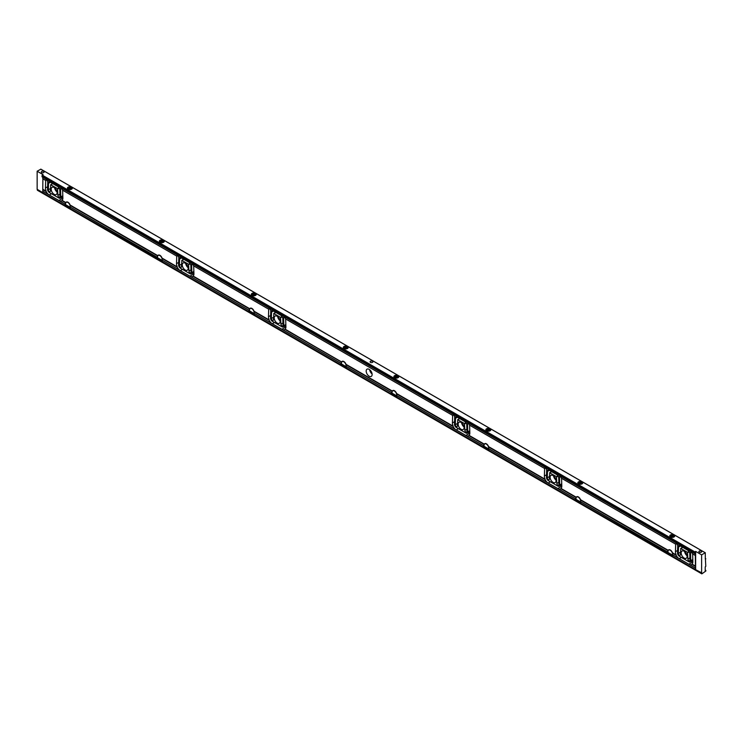 <?xml version="1.0" encoding="UTF-8"?>
<svg xmlns="http://www.w3.org/2000/svg" width="743" height="743" viewBox="0 0 743 743"><rect width="100%" height="100%" fill="white"/><g stroke="black" fill="none" stroke-linecap="round" stroke-linejoin="round"><path stroke-width="1.11" d="M705.321 558.977L705.293 552.764L701.615 554.854L695.643 551.399L694.538 552.346L694.566 553.544L695.318 553.163L695.411 569.537L701.773 572.899L701.829 573.865L705.85 571.005L705.822 570.401L705.209 570.624L705.209 566.881L705.785 566.333L705.413 559.033M559.46 477.043L559.516 477.099A1.467 0.845 -120 0 0 559.507 477.275L559.739 484.965A2.638 1.523 60 0 1 559.191 486.247A2.638 1.523 60 0 1 557.872 486.117L548.306 480.591A2.638 1.523 60 0 1 546.449 477.294L546.672 469.873A1.467 0.845 -120 0 0 546.672 469.687L547.823 470.347A2.926 1.69 -120 0 0 547.47 471.396L547.275 477.805A1.467 0.845 -120 0 0 547.897 479.3A1.467 0.845 -120 0 0 549.04 479.709A1.467 0.845 -120 0 0 549.337 479.086L549.764 472.808L556.423 476.653L556.841 483.414A1.467 0.845 -120 0 0 557.491 484.863A1.467 0.845 -120 0 0 558.606 485.235A1.467 0.845 -120 0 0 558.912 484.52L558.708 477.888A2.926 1.69 -120 0 0 558.365 476.439L558.086 476.235A2.926 1.69 -120 0 0 556.507 474.471L549.402 470.365A2.926 1.69 -120 0 0 547.935 470.226A2.926 1.69 -120 0 0 547.814 470.3L547.823 470.347M546.588 469.613L546.495 469.539A1.467 0.845 -120 0 0 544.768 468.044A1.467 0.845 -120 0 0 544.508 468.396L544.61 468.499A1.467 0.845 -120 0 0 544.61 468.592L544.378 476.012A5.563 3.213 -120 0 0 545.121 479.263L545.121 479.634A5.563 3.213 -120 0 0 547.433 482.56L558.467 488.931A5.563 3.213 -120 0 0 560.519 488.866A5.563 3.213 -120 0 0 560.789 488.671L561.058 488.467A5.563 3.213 -120 0 0 561.801 486.08L561.578 478.39A1.467 0.845 -120 0 0 561.569 478.288L675.666 544.164A1.467 0.845 -120 0 0 675.666 544.257L675.433 551.678A5.563 3.213 -120 0 0 676.176 554.928L676.176 555.29A5.563 3.213 -120 0 0 678.489 558.225L689.523 564.596A5.563 3.213 -120 0 0 691.575 564.522A5.563 3.213 -120 0 0 691.835 564.336L692.114 564.132A5.563 3.213 -120 0 0 692.857 561.745L692.634 554.055A1.467 0.845 -120 0 0 692.625 553.953L695.411 555.56M178.71 257.227L179.945 257.932A2.926 1.69 -120 0 1 180.066 257.83A2.926 1.69 -120 0 1 181.524 257.979L188.629 262.084A2.926 1.69 -120 0 1 190.217 263.839L191.536 264.61A1.467 0.845 -120 0 1 191.796 264.257A1.467 0.845 -120 0 1 193.524 265.753L268.604 309.107A1.467 0.845 -120 0 1 268.864 308.754A1.467 0.845 -120 0 1 270.591 310.249L271.91 311.011A2.926 1.69 -120 0 1 272.031 310.927A2.926 1.69 -120 0 1 273.498 311.076L280.603 315.181A2.926 1.69 -120 0 1 282.182 316.936L283.51 317.707A1.467 0.845 -120 0 1 283.77 317.354A1.467 0.845 -120 0 1 285.488 318.849L452.543 415.3A1.467 0.845 -120 0 1 452.803 414.947A1.467 0.845 -120 0 1 454.521 416.442L455.849 417.204A2.926 1.69 -120 0 1 455.97 417.12A2.926 1.69 -120 0 1 457.428 417.269L464.533 421.374A2.926 1.69 -120 0 1 466.121 423.139L467.449 423.9A1.467 0.845 -120 0 1 467.7 423.547A1.467 0.845 -120 0 1 469.427 425.042L544.508 468.396L469.604 425.191A1.467 0.845 -120 0 1 469.604 425.293L469.836 432.983A5.563 3.213 -120 0 1 469.093 435.37L484.278 444.138A3.353 1.932 60 0 1 484.742 443.664A3.353 1.932 60 0 1 488.55 446.599L488.485 446.933A3.353 1.932 60 0 1 488.643 448.01L488.671 448.679L547.572 482.662M675.61 544.108L561.392 478.139A1.467 0.845 -120 0 0 559.674 476.644A1.467 0.845 -120 0 0 559.414 476.997L558.225 476.337M561.485 478.213L675.563 544.062A1.467 0.845 -120 0 1 675.824 543.709A1.467 0.845 -120 0 1 677.551 545.204L678.879 546.012A2.926 1.69 -120 0 0 678.526 547.062L678.331 553.47A1.467 0.845 -120 0 0 678.953 554.965A1.467 0.845 -120 0 0 680.096 555.374A1.467 0.845 -120 0 0 680.393 554.742L680.811 548.464L687.479 552.318L687.897 559.08A1.467 0.845 -120 0 0 688.547 560.519A1.467 0.845 -120 0 0 689.662 560.9A1.467 0.845 -120 0 0 689.959 560.185L689.764 553.554A2.926 1.69 -120 0 0 689.411 552.095L690.572 552.764A1.467 0.845 -120 0 0 690.563 552.941L690.795 560.631A2.638 1.523 60 0 1 690.247 561.912A2.638 1.523 60 0 1 688.928 561.782L679.362 556.256A2.638 1.523 60 0 1 677.505 552.959L677.727 545.538A1.467 0.845 -120 0 0 677.718 545.353L677.588 545.269M556.061 480.684A4.198 2.424 -120 0 0 554.222 476.467A4.198 2.424 -120 0 0 550.99 475.344A4.198 2.424 -120 0 0 550.99 480.182A4.198 2.424 -120 0 0 555.188 482.606A4.198 2.424 -120 0 0 556.061 480.684M467.496 423.947L467.542 424.002A1.467 0.845 -120 0 0 467.542 424.179L467.765 431.869A2.638 1.523 60 0 1 467.226 433.15A2.638 1.523 60 0 1 465.907 433.02L456.341 427.494A2.638 1.523 60 0 1 454.475 424.197L454.707 416.777A1.467 0.845 -120 0 0 454.697 416.591L455.858 417.25A2.926 1.69 -120 0 0 455.505 418.3L455.301 424.708A1.467 0.845 -120 0 0 455.923 426.203A1.467 0.845 -120 0 0 457.075 426.612A1.467 0.845 -120 0 0 457.372 425.99L457.79 419.711L464.449 423.556L464.877 430.318A1.467 0.845 -120 0 0 465.527 431.767A1.467 0.845 -120 0 0 466.641 432.138A1.467 0.845 -120 0 0 466.938 431.423L466.743 424.792A2.926 1.69 -120 0 0 466.39 423.343L466.26 423.241M285.581 318.923L452.645 415.402A1.467 0.845 -120 0 0 452.636 415.495L452.413 422.916A5.563 3.213 -120 0 0 453.156 426.166L453.156 426.538A5.563 3.213 -120 0 0 455.468 429.463L466.502 435.835A5.563 3.213 -120 0 0 468.545 435.769A5.563 3.213 -120 0 0 468.814 435.574L469.093 435.37M285.526 318.914L452.561 415.346L285.665 318.998A1.467 0.845 -120 0 1 285.674 319.1L285.897 326.79A5.563 3.213 -120 0 1 285.154 329.177L341.52 362.082A3.353 1.932 -120 0 0 341.362 362.974L341.492 364.089M464.087 427.587A4.198 2.424 -120 0 0 462.257 423.371A4.198 2.424 -120 0 0 459.025 422.247A4.198 2.424 -120 0 0 459.025 427.086A4.198 2.424 -120 0 0 463.223 429.51A4.198 2.424 -120 0 0 464.087 427.587M391.942 392.815L346.117 366.373L346.089 365.705A3.353 1.932 -120 0 0 345.932 364.637L345.997 364.302A3.353 1.932 -120 0 0 342.189 361.358A3.353 1.932 -120 0 0 341.734 361.841M392.081 393.298L391.942 392.174A3.353 1.932 60 0 1 392.1 391.282L392.313 391.041A3.353 1.932 60 0 1 392.768 390.558A3.353 1.932 60 0 1 396.576 393.502L396.521 393.836A3.353 1.932 60 0 1 396.678 394.914L396.706 395.582L455.608 429.565M369.15 376.209A4.198 2.424 60 0 1 366.41 372.512A4.198 2.424 60 0 1 367.061 369.15A4.198 2.424 60 0 1 371.249 371.574A4.198 2.424 60 0 1 371.249 376.413A4.198 2.424 60 0 1 369.15 376.209M190.357 263.951L191.638 264.712A1.467 0.845 -120 0 0 191.638 264.889L191.861 272.579A2.638 1.523 60 0 1 191.322 273.861A2.638 1.523 60 0 1 190.004 273.73L180.438 268.204A2.638 1.523 60 0 1 178.571 264.907L178.803 257.477A1.467 0.845 -120 0 0 178.794 257.292L178.617 257.152A1.467 0.845 -120 0 0 176.899 255.657A1.467 0.845 -120 0 0 176.639 256.001L176.741 256.112A1.467 0.845 -120 0 0 176.732 256.205L176.509 263.626A5.563 3.213 -120 0 0 177.252 266.876L177.252 267.239A5.563 3.213 -120 0 0 179.565 270.173L190.598 276.545A5.563 3.213 -120 0 0 192.641 276.47A5.563 3.213 -120 0 0 192.911 276.285L193.189 276.08A5.563 3.213 -120 0 0 193.932 273.684L193.7 266.003A1.467 0.845 -120 0 0 193.7 265.901L268.706 309.209A1.467 0.845 -120 0 0 268.706 309.302L268.474 316.722A5.563 3.213 -120 0 0 269.217 319.973L269.217 320.335A5.563 3.213 -120 0 0 271.529 323.27L282.563 329.641A5.563 3.213 -120 0 0 284.615 329.567A5.563 3.213 -120 0 0 284.885 329.381L285.154 329.177M176.685 256.056L62.644 190.236A1.467 0.845 60 0 1 62.644 190.338L62.876 198.028A5.563 3.213 60 0 1 62.133 200.415L61.855 200.619A5.563 3.213 60 0 1 61.585 200.805A5.563 3.213 60 0 1 59.542 200.879L48.509 194.508A5.563 3.213 60 0 1 46.196 191.583L46.196 191.211A5.563 3.213 60 0 1 45.453 187.96L45.676 180.54A1.467 0.845 60 0 1 45.685 180.447L45.583 180.345A1.467 0.845 60 0 1 45.843 179.992A1.467 0.845 60 0 1 47.571 181.487L48.889 182.249A2.926 1.69 60 0 1 49.01 182.165A2.926 1.69 60 0 1 50.478 182.314L57.582 186.419A2.926 1.69 60 0 1 59.161 188.183L60.489 188.945A1.467 0.845 60 0 1 60.75 188.592A1.467 0.845 60 0 1 62.468 190.087L176.639 256.001L62.561 190.162M191.583 264.657L190.487 264.044A2.926 1.69 -120 0 1 190.84 265.502L191.035 272.133A1.467 0.845 -120 0 1 190.737 272.848A1.467 0.845 -120 0 1 189.623 272.467A1.467 0.845 -120 0 1 188.973 271.019L190.97 269.867M193.561 265.818L268.706 309.209L193.617 265.827M179.704 270.276L162.188 260.18L162.16 259.511A3.353 1.932 -120 0 0 162.002 258.434L162.058 258.109A3.353 1.932 -120 0 0 158.25 255.165A3.353 1.932 -120 0 0 157.795 255.648L157.581 255.889A3.353 1.932 -120 0 0 157.423 256.781L157.423 257.384L70.213 207.083L70.186 206.415A3.353 1.932 -120 0 0 70.028 205.337L70.093 205.012A3.353 1.932 -120 0 0 66.285 202.068A3.353 1.932 -120 0 0 65.83 202.551L65.607 202.793A3.353 1.932 -120 0 0 65.449 203.675L65.588 204.799M271.669 323.372L254.152 313.277L254.125 312.608A3.353 1.932 -120 0 0 253.967 311.531L254.032 311.206A3.353 1.932 -120 0 0 250.224 308.261A3.353 1.932 -120 0 0 249.759 308.744L249.546 308.986A3.353 1.932 -120 0 0 249.388 309.877L249.527 310.992M283.557 317.753L283.612 317.809A1.467 0.845 -120 0 0 283.603 317.985L283.835 325.675A2.638 1.523 60 0 1 283.287 326.957A2.638 1.523 60 0 1 281.969 326.827L272.402 321.301A2.638 1.523 60 0 1 270.545 318.004L270.768 310.574A1.467 0.845 -120 0 0 270.768 310.398L271.919 311.057A2.926 1.69 -120 0 0 271.566 312.106L271.371 318.515A1.467 0.845 -120 0 0 271.994 320.01A1.467 0.845 -120 0 0 273.136 320.419A1.467 0.845 -120 0 0 273.433 319.787L273.861 313.509L280.52 317.363L280.938 324.124A1.467 0.845 -120 0 0 281.588 325.564A1.467 0.845 -120 0 0 282.702 325.945A1.467 0.845 -120 0 0 283.009 325.23L282.804 318.598A2.926 1.69 -120 0 0 282.451 317.14L282.321 317.047M188.183 268.297A4.198 2.424 -120 0 0 186.354 264.081A4.198 2.424 -120 0 0 183.122 262.957A4.198 2.424 -120 0 0 183.122 267.796A4.198 2.424 -120 0 0 187.32 270.22A4.198 2.424 -120 0 0 188.183 268.297M178.664 257.217L179.927 257.951A2.926 1.69 -120 0 0 179.602 259.01L179.397 265.418A1.467 0.845 -120 0 0 180.02 266.913A1.467 0.845 -120 0 0 181.162 267.322A1.467 0.845 -120 0 0 181.468 266.691L181.886 260.412L188.546 264.257L188.973 271.019M576.011 499.491L575.881 498.367A3.353 1.932 60 0 1 576.039 497.476L576.252 497.234A3.353 1.932 60 0 1 576.707 496.761A3.353 1.932 60 0 1 580.515 499.705L580.45 500.03A3.353 1.932 60 0 1 580.608 501.107L580.636 501.776L667.985 552.588M678.628 558.327L672.61 554.872L672.582 554.204A3.353 1.932 -120 0 0 672.424 553.126L672.48 552.801A3.353 1.932 -120 0 0 668.672 549.857A3.353 1.932 -120 0 0 668.217 550.331L668.003 550.572A3.353 1.932 -120 0 0 667.846 551.464L667.846 552.077L580.608 501.711M488.643 448.614L548.204 483.043L550.377 481.789M561.801 486.368A5.563 3.213 60 0 1 561.689 486.303L557.77 488.569L575.881 498.98M667.985 552.207L580.747 501.841L580.747 502.751A1.365 0.789 60 0 1 580.608 503.252L667.576 553.461L580.636 503.271M576.011 499.11L488.783 448.744L488.783 449.654A1.365 0.789 60 0 1 488.643 450.156L575.611 500.364L488.671 450.174M396.678 395.517L456.23 429.946L458.412 428.692M484.046 446.394L483.907 445.271A3.353 1.932 60 0 1 484.065 444.379L484.278 444.138M469.836 433.271A5.563 3.213 60 0 1 469.725 433.206L465.796 435.472L483.907 445.884L466.372 435.779M484.046 446.004L396.818 395.647L396.818 396.558A1.365 0.789 60 0 1 396.669 397.059L483.637 447.267L396.697 397.068M391.775 394.273L346.089 367.85A1.365 0.789 -120 0 0 346.229 367.348L346.229 366.438L392.081 392.908M162.16 260.124L180.326 270.656L182.509 269.403M193.932 273.981A5.563 3.213 60 0 1 193.821 273.916L189.892 276.182L249.388 310.481M162.178 261.675L249.119 311.874L162.15 261.657A1.365 0.789 -120 0 0 162.299 261.155L162.299 260.245L249.527 310.611M254.125 313.221L272.3 323.753L274.473 322.499M285.897 327.078A5.563 3.213 60 0 1 285.786 327.013L281.866 329.279L341.362 363.578M254.152 314.772L341.093 364.971L254.125 314.753A1.365 0.789 -120 0 0 254.264 314.252L254.264 313.342L341.492 363.708M692.541 553.879L695.281 555.458L692.448 553.804A1.467 0.845 -120 0 0 690.73 552.309A1.467 0.845 -120 0 0 690.47 552.662L689.142 551.891A2.926 1.69 -120 0 0 687.563 550.136L680.458 546.031A2.926 1.69 -120 0 0 678.991 545.882A2.926 1.69 -120 0 0 678.87 545.966L677.644 545.278M689.281 552.003L690.516 552.708M681.182 552.931A4.198 2.424 60 0 1 682.046 551.009A4.198 2.424 60 0 1 686.244 553.433A4.198 2.424 60 0 1 686.244 558.272A4.198 2.424 60 0 1 683.012 557.148A4.198 2.424 60 0 1 681.182 552.931M48.648 194.61L42.76 191.192L42.899 178.831L45.685 180.447L42.76 178.71L42.76 177.233M65.449 204.288L58.846 200.517L62.765 198.251A5.563 3.213 -120 0 0 62.876 198.316M51.453 193.737L49.27 194.991L42.76 191.192M48.899 182.295L47.738 181.636A1.467 0.845 60 0 1 47.747 181.821L47.515 189.242A2.638 1.523 -120 0 0 49.382 192.539L58.948 198.065A2.638 1.523 -120 0 0 60.267 198.195A2.638 1.523 -120 0 0 60.805 196.914L60.582 189.224A1.467 0.845 60 0 1 60.582 189.047L59.431 188.378A2.926 1.69 60 0 1 59.784 189.837L59.979 196.468A1.467 0.845 60 0 1 59.681 197.183A1.467 0.845 60 0 1 58.567 196.811A1.467 0.845 60 0 1 57.917 195.363L57.499 188.601L50.673 184.738L50.413 191.025A1.467 0.845 60 0 1 50.115 191.657A1.467 0.845 60 0 1 48.964 191.248A1.467 0.845 60 0 1 48.351 189.753L48.546 183.345A2.926 1.69 60 0 1 48.899 182.295L47.654 181.561M57.722 188.982L59.301 188.285M60.536 188.991L59.161 188.183M45.629 180.391L42.76 178.71M51.202 189.214A4.198 2.424 60 0 1 52.066 187.292A4.198 2.424 60 0 1 56.264 189.716A4.198 2.424 60 0 1 56.264 194.555A4.198 2.424 60 0 1 53.032 193.431A4.198 2.424 60 0 1 51.202 189.214M280.148 321.394A4.198 2.424 -120 0 0 278.319 317.177A4.198 2.424 -120 0 0 275.086 316.054A4.198 2.424 -120 0 0 275.086 320.892A4.198 2.424 -120 0 0 279.284 323.316A4.198 2.424 -120 0 0 280.148 321.394M70.186 207.028L157.562 257.895M70.213 208.579L157.154 258.778L70.186 208.56A1.365 0.789 -120 0 0 70.325 208.059L70.325 207.148L157.562 257.515M42.899 192.808L65.189 205.672L42.927 192.864L42.899 191.313L65.588 204.418M694.566 553.544L42.054 176.825L42.054 175.534L43.131 174.679L37.15 171.224L37.15 189.326L42.899 192.651M692.857 562.033A5.563 3.213 60 0 1 692.745 561.968L688.826 564.234L695.272 567.912L689.393 564.541M672.582 554.807L679.251 558.708L681.433 557.454M672.601 556.368L695.411 569.537L672.573 556.349A1.365 0.789 -120 0 0 672.721 555.848L672.721 554.937L695.411 568.042M580.645 503.197A1.365 0.789 60 0 1 580.199 503.067L579.67 502.76M488.671 450.1A1.365 0.789 60 0 1 488.235 449.97L487.705 449.664M396.706 397.003A1.365 0.789 60 0 1 396.26 396.873L395.731 396.567M345.151 367.367L345.681 367.674A1.365 0.789 -120 0 0 346.127 367.804M253.187 314.27L253.716 314.577A1.365 0.789 -120 0 0 254.152 314.707M161.212 261.174L161.742 261.48A1.365 0.789 -120 0 0 162.188 261.61M69.248 208.077L69.777 208.374A1.365 0.789 -120 0 0 70.223 208.514M37.336 189.437L37.364 190.236L701.801 573.81L37.336 190.18M671.635 555.857L672.164 556.163A1.365 0.789 -120 0 0 672.61 556.293M561.689 486.303L560.389 485.55M692.745 561.968L691.445 561.216M61.465 197.499L62.765 198.251M193.821 273.916L192.521 273.164M285.786 327.013L284.485 326.261M469.725 433.206L468.424 432.454M40.856 169.19L37.15 171.224M578.546 483.869A2.47 1.43 180 0 1 577.822 482.866A2.47 1.43 180 0 1 580.292 481.436A2.47 1.43 180 0 1 582.763 482.866A2.47 1.43 180 0 1 581.24 484.185A2.47 1.43 180 0 1 578.546 483.869M486.572 430.773A2.47 1.43 180 0 1 485.848 429.77A2.47 1.43 180 0 1 488.318 428.339A2.47 1.43 180 0 1 490.798 429.77A2.47 1.43 180 0 1 489.265 431.089A2.47 1.43 180 0 1 486.572 430.773M394.607 377.676A2.47 1.43 180 0 1 393.883 376.673A2.47 1.43 180 0 1 396.353 375.243A2.47 1.43 180 0 1 398.824 376.673A2.47 1.43 180 0 1 397.301 377.992A2.47 1.43 180 0 1 394.607 377.676M160.089 242.283A2.47 1.43 180 0 1 159.364 241.271A2.47 1.43 180 0 1 161.835 239.85A2.47 1.43 180 0 1 164.305 241.271A2.47 1.43 180 0 1 162.782 242.589A2.47 1.43 180 0 1 160.089 242.283M252.053 295.38A2.47 1.43 180 0 1 251.329 294.367A2.47 1.43 180 0 1 253.8 292.946A2.47 1.43 180 0 1 256.279 294.367A2.47 1.43 180 0 1 254.747 295.686A2.47 1.43 180 0 1 252.053 295.38M344.028 348.476A2.47 1.43 180 0 1 343.303 347.464A2.47 1.43 180 0 1 345.774 346.043A2.47 1.43 180 0 1 348.244 347.464A2.47 1.43 180 0 1 346.721 348.783A2.47 1.43 180 0 1 344.028 348.476M670.511 536.975A2.47 1.43 180 0 1 669.787 535.963A2.47 1.43 180 0 1 672.257 534.533A2.47 1.43 180 0 1 674.728 535.963A2.47 1.43 180 0 1 673.204 537.282A2.47 1.43 180 0 1 670.511 536.975M68.124 189.186A2.47 1.43 180 0 1 67.399 188.174A2.47 1.43 180 0 1 69.87 186.744A2.47 1.43 180 0 1 72.34 188.174A2.47 1.43 180 0 1 70.817 189.493A2.47 1.43 180 0 1 68.124 189.186M43.707 172.562A1.402 0.808 180 0 1 42.175 172.738A1.402 0.808 180 0 1 41.32 171.995A1.402 0.808 180 0 1 42.713 171.187A1.402 0.808 180 0 1 44.116 171.995A1.402 0.808 180 0 1 43.707 172.562M701.271 552.207A1.402 0.808 180 0 1 699.748 552.383A1.402 0.808 180 0 1 698.884 551.64A1.402 0.808 180 0 1 700.287 550.832A1.402 0.808 180 0 1 701.68 551.64A1.402 0.808 180 0 1 701.271 552.207M370.516 362.389A1.402 0.808 180 0 1 370.098 361.813A1.402 0.808 180 0 1 371.5 361.005A1.402 0.808 180 0 1 372.902 361.813A1.402 0.808 180 0 1 372.039 362.565A1.402 0.808 180 0 1 370.516 362.389M42.202 176.908L694.714 553.637L42.202 176.908M701.615 572.955L701.615 554.854M369.633 369.67A4.198 2.424 -120 0 0 372.085 373.924M684.619 551.529A4.198 2.424 -120 0 0 687.071 555.783M54.638 187.821A4.198 2.424 -120 0 0 57.09 192.066M280.111 320.827A4.198 2.424 60 0 1 277.659 316.574M188.146 267.731A4.198 2.424 60 0 1 185.694 263.477M464.05 427.021A4.198 2.424 60 0 1 461.598 422.776M556.015 480.117A4.198 2.424 60 0 1 553.563 475.873M695.643 551.399L695.643 569.51M68.867 189.01L68.867 188.787A1.012 0.585 180 0 1 68.96 188.592L68.96 189.103M69.433 189.335L69.433 188.313A1.012 0.585 180 0 1 69.786 188.258L69.786 189.381M70.446 189.298L70.446 188.36A1.012 0.585 180 0 1 70.696 188.508L70.78 189.131M69.099 189.214A1.012 0.585 180 0 1 70.696 188.23A1.17 0.678 180 0 1 70.696 189.186A1.17 0.678 180 0 1 69.043 189.186L68.96 188.592M70.446 188.36L69.786 188.258M71.987 188.908A2.145 1.235 0 0 0 71.384 187.83A2.145 1.235 0 0 0 68.347 187.83A2.145 1.235 0 0 0 67.752 188.908M71.43 187.858A2.275 1.31 180 0 1 71.477 187.886L71.477 187.886A2.275 1.31 180 0 1 72.136 188.731M67.594 188.731A2.275 1.31 180 0 1 68.254 187.886A2.275 1.31 180 0 1 68.31 187.858M70.167 189.363L70.167 188.09M344.771 348.3L344.771 348.086A1.012 0.585 180 0 1 344.863 347.882L344.863 348.393M345.337 348.625L345.337 347.603A1.012 0.585 180 0 1 345.69 347.548L345.69 348.671M346.349 348.588L346.349 347.65A1.012 0.585 180 0 1 346.6 347.798L346.6 348.476M345.003 348.504A1.012 0.585 180 0 1 346.6 347.52A1.17 0.678 180 0 1 346.6 348.476A1.17 0.678 180 0 1 344.947 348.476L344.771 348.086M346.349 347.65L345.69 347.548M345.337 347.603L344.863 347.882M347.891 348.207A2.145 1.235 0 0 0 347.287 347.12A2.145 1.235 0 0 0 344.25 347.12A2.145 1.235 0 0 0 343.656 348.207M347.334 347.148A2.275 1.31 180 0 1 347.38 347.176L347.38 347.176A2.275 1.31 180 0 1 348.04 348.03M343.498 348.03A2.275 1.31 180 0 1 344.167 347.176A2.275 1.31 180 0 1 344.213 347.148M344.966 348.476L344.966 347.548M346.071 348.653L346.071 347.38M395.35 377.509L395.35 377.286A1.012 0.585 180 0 1 395.443 377.082L395.443 377.593M395.926 377.834L395.926 376.812A1.012 0.585 180 0 1 396.27 376.757L396.27 377.871M396.929 377.788L396.929 376.859A1.012 0.585 180 0 1 397.18 376.998L397.264 377.63M395.592 377.713A1.012 0.585 180 0 1 397.18 376.72A1.17 0.678 180 0 1 397.18 377.676A1.17 0.678 180 0 1 395.527 377.676L395.35 377.286M396.929 376.859L396.27 376.757M395.926 376.812L395.443 377.082M398.471 377.407A2.145 1.235 0 0 0 397.876 376.329A2.145 1.235 0 0 0 394.839 376.329A2.145 1.235 0 0 0 394.236 377.407M397.914 376.348A2.275 1.31 180 0 1 397.96 376.376L397.876 376.329A2.145 1.235 0 0 0 397.867 376.329L397.96 376.376A2.275 1.31 180 0 1 398.629 377.23M394.078 377.23A2.275 1.31 180 0 1 394.747 376.376A2.275 1.31 180 0 1 394.793 376.348M395.545 377.676L395.545 376.757M396.651 377.853L396.651 376.58M671.496 537.003A1.012 0.585 180 0 1 673.084 536.019A1.17 0.678 180 0 1 673.084 536.975A1.17 0.678 180 0 1 671.431 536.975L671.449 536.047L671.347 536.883M671.83 537.124L671.83 536.102A1.012 0.585 180 0 1 672.174 536.047L672.174 537.17M672.833 537.078L672.833 536.149A1.012 0.585 180 0 1 673.084 536.297L673.084 536.966M672.833 536.149L672.174 536.047M674.375 536.697A2.145 1.235 0 0 0 673.78 535.619A2.145 1.235 0 0 0 670.743 535.619A2.145 1.235 0 0 0 670.14 536.697M673.817 535.647A2.275 1.31 180 0 1 673.864 535.666L673.864 535.666A2.275 1.31 180 0 1 674.533 536.52M669.991 536.52A2.275 1.31 180 0 1 670.65 535.666A2.275 1.31 180 0 1 670.697 535.647M672.554 537.143L672.554 535.879M396.818 395.945L395.406 396.567L391.282 393.753A3.251 1.876 60 0 1 391.245 393.623L395.666 396.177L396.214 395.815A3.251 1.876 60 0 1 396.168 395.963L396.558 395.74A3.251 1.876 60 0 0 395.592 392.081A3.251 1.876 60 0 0 392.75 390.818L393.465 390.409M396.028 395.815L395.062 395.155A0.975 0.567 60 0 1 394.904 395.081L393.066 394.022A0.975 0.567 60 0 1 392.908 393.911L391.245 393.623M392.75 390.818A3.251 1.876 60 0 0 392.202 393.223L391.96 393.363M391.282 393.753L395.638 396.27M396.214 395.815L395.062 395.155M392.202 393.223L396.558 395.74M391.524 393.214L392.908 393.911M391.385 393.298L395.889 395.898M672.721 555.235L671.31 555.857L667.186 553.043A3.251 1.876 60 0 1 667.149 552.922L671.57 555.467L672.118 555.105A3.251 1.876 60 0 1 672.071 555.262L672.461 555.03A3.251 1.876 60 0 0 672.582 554.25A3.251 1.876 60 0 0 671.161 550.981A3.251 1.876 60 0 0 668.654 550.108L669.369 549.699M671.932 555.105L670.966 554.445A0.975 0.567 60 0 1 670.808 554.371L668.969 553.312A0.975 0.567 60 0 1 668.821 553.201L667.149 552.922M668.654 550.108A3.251 1.876 60 0 0 668.106 552.523L667.864 552.653M667.186 553.043L671.542 555.56M672.118 555.105L670.966 554.445M668.106 552.523L672.461 555.03M667.428 552.504L668.821 553.201M667.288 552.588L671.793 555.188M346.229 366.745L344.826 367.358L340.693 364.553A3.251 1.876 60 0 1 340.666 364.423L345.086 366.977L345.625 366.615A3.251 1.876 60 0 1 345.579 366.763L345.969 366.54A3.251 1.876 60 0 0 345.003 362.872A3.251 1.876 60 0 0 342.17 361.618L342.885 361.2M345.449 366.605L344.473 365.946A0.975 0.567 60 0 1 344.325 365.881L342.486 364.813A0.975 0.567 60 0 1 342.328 364.711L340.666 364.423M342.17 361.618A3.251 1.876 60 0 0 341.613 364.024L341.381 364.163M340.693 364.553L345.058 367.07M345.625 366.615L344.473 365.946M341.613 364.024L345.969 366.54M340.944 364.005L342.328 364.711M340.796 364.089L345.309 366.689M70.325 207.446L68.913 208.068L64.79 205.263A3.251 1.876 60 0 1 64.762 205.133L69.183 207.678L69.721 207.316A3.251 1.876 60 0 1 69.675 207.473L70.065 207.251A3.251 1.876 60 0 0 69.099 203.582A3.251 1.876 60 0 0 66.266 202.319L66.981 201.91M69.545 207.316L68.57 206.656A0.975 0.567 60 0 1 68.421 206.582L66.582 205.523A0.975 0.567 60 0 1 66.424 205.412L64.762 205.133M66.266 202.319A3.251 1.876 60 0 0 65.709 204.734L65.477 204.864M64.79 205.263L69.145 207.771M69.721 207.316L68.57 206.656M65.709 204.734L70.065 207.251M65.04 204.715L66.424 205.412M64.892 204.799L69.405 207.399M579.289 483.702L579.289 483.479A1.012 0.585 180 0 1 579.382 483.284L579.382 483.786M579.856 484.027L579.856 483.006A1.012 0.585 180 0 1 580.209 482.95L580.209 484.074M580.868 483.981L580.868 483.052A1.012 0.585 180 0 1 581.119 483.201L581.202 483.823M579.521 483.907A1.012 0.585 180 0 1 581.119 482.922A1.17 0.678 180 0 1 581.119 483.869A1.17 0.678 180 0 1 579.466 483.869L579.289 483.479M580.868 483.052L580.209 482.95M579.856 483.006L579.382 483.284M582.41 483.6A2.145 1.235 0 0 0 581.806 482.523A2.145 1.235 0 0 0 578.769 482.523A2.145 1.235 0 0 0 578.175 483.6M581.853 482.551A2.275 1.31 180 0 1 581.899 482.569L581.899 482.569A2.275 1.31 180 0 1 582.558 483.424M578.017 483.424A2.275 1.31 180 0 1 578.686 482.569A2.275 1.31 180 0 1 578.732 482.551L578.686 482.569M579.484 483.879L579.484 482.95M580.589 484.046L580.589 482.774M487.315 430.606L487.315 430.383A1.012 0.585 180 0 1 487.408 430.178L487.408 430.689M487.891 430.931L487.891 429.909A1.012 0.585 180 0 1 488.244 429.853L488.244 430.977M488.894 430.884L488.894 429.956A1.012 0.585 180 0 1 489.154 430.104L489.154 430.773M487.557 430.81A1.012 0.585 180 0 1 489.154 429.816A1.17 0.678 180 0 1 489.154 430.773A1.17 0.678 180 0 1 487.492 430.773L487.315 430.383M488.894 429.956L488.244 429.853M487.891 429.909L487.408 430.178M490.436 430.503A2.145 1.235 0 0 0 489.841 429.426A2.145 1.235 0 0 0 486.804 429.426A2.145 1.235 0 0 0 486.21 430.503M489.888 429.445A2.275 1.31 180 0 1 489.934 429.473L489.934 429.473A2.275 1.31 180 0 1 490.594 430.327M486.052 430.327A2.275 1.31 180 0 1 486.711 429.473A2.275 1.31 180 0 1 486.758 429.445M487.51 430.782L487.51 429.853M488.615 430.949L488.615 429.677M252.796 295.203L252.796 294.99A1.012 0.585 180 0 1 252.889 294.785L252.889 295.296M253.372 295.528L253.372 294.507A1.012 0.585 180 0 1 253.725 294.451L253.725 295.575M254.375 295.491L254.375 294.553A1.012 0.585 180 0 1 254.635 294.702L254.719 295.324M254.635 294.423A1.17 0.678 180 0 1 254.635 295.38A1.17 0.678 180 0 1 252.973 295.38A1.17 0.678 180 0 1 252.973 294.423A1.17 0.678 180 0 1 254.635 294.423M254.375 294.553L253.725 294.451M253.372 294.507L252.889 294.785M255.917 295.11A2.145 1.235 0 0 0 255.323 294.024A2.145 1.235 0 0 0 252.286 294.024A2.145 1.235 0 0 0 251.691 295.11M255.369 294.052A2.275 1.31 180 0 1 255.416 294.079L255.416 294.079A2.275 1.31 180 0 1 256.075 294.934M251.533 294.934A2.275 1.31 180 0 1 252.193 294.079A2.275 1.31 180 0 1 252.239 294.052M252.991 295.38L252.991 294.451M254.097 295.556L254.097 294.284M160.832 242.107L160.832 241.884A1.012 0.585 180 0 1 160.925 241.689L160.925 242.199M161.407 242.432L161.407 241.41A1.012 0.585 180 0 1 161.751 241.354L161.751 242.478M162.411 242.394L162.411 241.456A1.012 0.585 180 0 1 162.661 241.605L162.661 242.283M161.073 242.311A1.012 0.585 180 0 1 162.661 241.326A1.17 0.678 180 0 1 162.661 242.283A1.17 0.678 180 0 1 161.008 242.283L160.832 241.884M162.411 241.456L161.751 241.354M161.407 241.41L160.925 241.689M163.952 242.004A2.145 1.235 0 0 0 163.358 240.927A2.145 1.235 0 0 0 160.321 240.927A2.145 1.235 0 0 0 159.717 242.004M163.395 240.955A2.275 1.31 180 0 1 163.441 240.983L163.441 240.983A2.275 1.31 180 0 1 164.11 241.837M159.559 241.837A2.275 1.31 180 0 1 160.228 240.983A2.275 1.31 180 0 1 160.274 240.955M161.027 242.283L161.027 241.354M162.132 242.459L162.132 241.187M254.264 313.648L252.852 314.261L248.729 311.456A3.251 1.876 60 0 1 248.701 311.326L253.112 313.88L253.66 313.518A3.251 1.876 60 0 1 253.614 313.667L254.004 313.444A3.251 1.876 60 0 0 253.038 309.775A3.251 1.876 60 0 0 250.205 308.521L250.911 308.104M253.484 313.509L252.509 312.849A0.975 0.567 60 0 1 252.36 312.784L250.512 311.716A0.975 0.567 60 0 1 250.363 311.605L248.701 311.326M250.205 308.521A3.251 1.876 60 0 0 249.648 310.927L249.416 311.066M248.729 311.456L253.084 313.973M253.66 313.518L252.509 312.849M249.648 310.927L254.004 313.444M248.97 310.908L250.363 311.605M248.831 310.992L253.335 313.592M162.299 260.542L160.887 261.164L156.764 258.36A3.251 1.876 60 0 1 156.727 258.23L161.147 260.784L161.695 260.412A3.251 1.876 60 0 1 161.649 260.57L162.039 260.347A3.251 1.876 60 0 0 161.073 256.679A3.251 1.876 60 0 0 158.231 255.425L158.946 255.007M161.51 260.412L160.544 259.753A0.975 0.567 60 0 1 160.386 259.688L158.547 258.62A0.975 0.567 60 0 1 158.389 258.508L156.727 258.23M158.231 255.425A3.251 1.876 60 0 0 157.683 257.83L157.442 257.96M156.764 258.36L161.12 260.877M161.695 260.412L160.544 259.753M157.683 257.83L162.039 260.347M157.005 257.812L158.389 258.508M156.866 257.895L161.37 260.496M580.747 502.138L579.345 502.76L575.212 499.946A3.251 1.876 60 0 1 575.184 499.825L579.605 502.37L580.144 502.008A3.251 1.876 60 0 1 580.097 502.166L580.487 501.934A3.251 1.876 60 0 0 580.608 501.154A3.251 1.876 60 0 0 579.196 497.884A3.251 1.876 60 0 0 576.689 497.011L577.404 496.603M579.967 502.008L578.992 501.349A0.975 0.567 60 0 1 578.843 501.274L577.005 500.215A0.975 0.567 60 0 1 576.847 500.104L575.184 499.825M576.689 497.011A3.251 1.876 60 0 0 576.131 499.417L575.899 499.556M575.212 499.946L579.577 502.463M580.144 502.008L578.992 501.349M576.131 499.417L580.487 501.934M575.463 499.407L576.847 500.104M575.314 499.491L579.828 502.092M488.783 449.041L487.371 449.664L483.247 446.849A3.251 1.876 60 0 1 483.219 446.719L487.631 449.274L488.179 448.911A3.251 1.876 60 0 1 488.132 449.069L488.522 448.837A3.251 1.876 60 0 0 487.557 445.178A3.251 1.876 60 0 0 484.724 443.915L485.43 443.506M488.002 448.911L487.027 448.252A0.975 0.567 60 0 1 486.879 448.178L485.03 447.119A0.975 0.567 60 0 1 484.882 447.007L483.219 446.719M484.724 443.915A3.251 1.876 60 0 0 484.167 446.32L483.934 446.459M483.247 446.849L487.603 449.366M488.179 448.911L487.027 448.252M484.167 446.32L488.522 448.837M483.489 446.311L484.882 447.007M483.349 446.394L487.854 448.995M469.52 425.117L544.554 468.443M488.55 446.599L545.121 479.263M488.522 446.766L545.121 479.449M488.485 446.933L545.121 479.634M345.997 364.302L392.313 391.041M396.576 393.502L453.156 426.166M396.548 393.669L453.156 426.352M396.521 393.836L453.156 426.538M62.133 200.415L65.83 202.551M70.093 205.012L157.795 255.648M162.058 258.109L177.252 266.876M193.189 276.08L249.759 308.744M254.032 311.206L269.217 319.973M162.002 258.434L177.252 267.239M162.03 258.276L177.252 267.062M253.967 311.531L269.217 320.335M254.004 311.373L269.217 320.159M270.684 310.323L271.91 311.029L270.628 310.314M561.058 488.467L576.252 497.234M580.515 499.705L668.217 550.331M672.48 552.801L676.176 554.928M558.337 488.875L575.881 499.008M560.789 488.671L576.039 497.476M560.928 488.569L576.141 497.355M580.487 499.863L668.106 550.452M580.45 500.03L668.003 550.572M468.814 435.574L484.065 444.379M468.954 435.472L484.176 444.258M345.932 364.637L392.1 391.282M346.089 366.318L391.942 392.787M345.969 364.469L392.202 391.162M70.065 205.179L157.683 255.768M192.911 276.285L249.546 308.986M190.468 276.489L249.388 310.509M193.05 276.182L249.657 308.865M284.885 329.381L341.52 362.082M282.433 329.586L341.362 363.606M285.024 329.279L341.622 361.962M692.114 564.132L695.411 566.036M691.974 564.234L695.346 566.175M691.835 564.336L695.272 566.324M61.994 200.517L65.718 202.663M42.899 189.307L46.196 191.211M42.825 189.456L46.196 191.397M42.76 189.595L46.196 191.583M59.412 200.824L65.458 204.316M61.855 200.619L65.607 202.793M672.452 552.968L676.176 555.114M672.424 553.126L676.176 555.29M70.028 205.337L157.581 255.889M705.209 570.095L705.757 570.41M40.763 169.144L705.228 552.764M42.295 175.153L694.807 551.882M42.23 175.227L694.742 551.947M42.054 175.534L694.566 552.253M42.026 175.617L694.538 552.346M42.026 176.76L694.538 553.489M69.777 208.374L70.325 208.059M672.164 556.163L672.721 555.848M45.453 187.96L47.598 186.725M45.676 180.54L46.54 180.047M60.805 196.914L62.811 195.762M60.582 189.224L61.511 188.685M57.917 195.363L59.914 194.202M57.499 188.601L58.929 187.775M50.83 184.756L52.762 183.632L50.821 184.747M48.351 189.753L50.496 188.518M48.546 183.345L50.403 182.276M690.563 552.941L691.492 552.402M690.795 560.631L692.792 559.479M675.666 544.257L676.52 543.765M675.433 551.678L677.579 550.442M687.897 559.08L689.894 557.919M678.526 547.062L680.384 545.994M678.331 553.47L680.477 552.235M680.811 548.464L682.743 547.35L680.811 548.464M687.479 552.318L688.91 551.492M687.702 552.699L689.132 551.882M345.681 367.674L346.229 367.348M253.716 314.577L254.264 314.252M161.742 261.48L162.299 261.155M396.26 396.873L396.818 396.558M488.235 449.97L488.783 449.654M580.199 503.067L580.747 502.751M268.706 309.302L269.56 308.8M268.474 316.722L270.619 315.487M283.603 317.985L284.532 317.447M283.835 325.675L285.832 324.524M280.938 324.124L282.934 322.964M271.566 312.106L273.424 311.038M271.371 318.515L273.517 317.27M273.851 313.509L275.783 312.394L273.861 313.509M280.52 317.363L281.95 316.527M280.743 317.744L282.173 316.927M176.732 256.205L177.596 255.703M176.509 263.626L178.654 262.39M191.638 264.889L192.567 264.35M191.861 272.579L193.867 271.427M179.602 259.01L181.459 257.942M179.397 265.418L181.543 264.174M181.877 260.412L183.809 259.298L181.886 260.412M188.546 264.257L189.985 263.431M188.778 264.647L190.208 263.83M467.542 424.179L468.471 423.64M467.765 431.869L469.771 430.717M452.636 415.495L453.499 415.003M452.413 422.916L454.558 421.68M464.877 430.318L466.873 429.157M455.505 418.3L457.363 417.232M455.301 424.708L457.447 423.473M457.781 419.702L459.713 418.588L457.79 419.711M464.449 423.556L465.889 422.73M464.681 423.947L466.112 423.12M559.507 477.275L560.436 476.737M559.739 484.965L561.736 483.814M544.61 468.592L545.464 468.099M544.378 476.012L546.523 474.777M556.841 483.414L558.838 482.253M547.47 471.396L549.328 470.328M547.275 477.805L549.421 476.569M549.755 472.799L551.687 471.684M549.764 472.808L551.696 471.694M556.423 476.653L557.854 475.826M556.656 477.043L558.077 476.217M394.412 395.36L394.904 395.081M392.573 394.301L393.066 394.022M670.325 554.659L670.808 554.371M668.486 553.591L668.969 553.312M343.833 366.16L344.325 365.881M341.994 365.101L342.486 364.813M67.929 206.87L68.421 206.582M66.09 205.811L66.582 205.523M251.868 313.063L252.36 312.784M250.029 312.004L250.512 311.716M159.903 259.966L160.386 259.688M158.055 258.908L158.547 258.62M578.351 501.562L578.843 501.274M576.512 500.494L577.005 500.215M486.386 448.466L486.879 448.178M484.547 447.397L485.03 447.119M561.439 478.204L675.582 544.108M546.532 469.604L547.805 470.338M558.16 476.319L559.423 477.052M469.465 425.107L544.526 468.443M466.186 423.222L467.458 423.956M190.282 263.923L191.555 264.657M282.256 317.02L283.52 317.753M580.636 501.776L667.873 552.133M488.671 448.679L548.139 483.015M557.817 488.597L575.899 499.036M580.599 503.29L667.678 553.572M488.634 450.193L575.714 500.466M396.706 395.582L456.174 429.918M465.852 435.5L483.934 445.939M396.669 397.096L483.749 447.37M346.117 366.373L391.97 392.843M162.188 260.18L180.27 270.619M189.948 276.21L249.416 310.546M162.15 261.703L249.23 311.976M254.152 313.277L272.235 323.716M281.913 329.307L341.381 363.643M254.115 314.8L341.195 365.073M692.485 553.869L695.299 555.495M689.216 551.984L690.479 552.708M705.321 558.541L705.822 558.829M42.788 191.248L49.214 194.963M58.892 200.545L65.477 204.353M47.608 181.552L48.88 182.286M59.226 188.267L60.499 189.001M42.788 178.766L45.602 180.391M62.505 190.152L176.658 256.056M70.213 207.083L157.451 257.45M70.176 208.607L157.256 258.88M42.927 192.864L65.291 205.783M672.61 554.872L679.195 558.671M688.872 564.262L695.299 567.977M672.573 556.386L695.439 569.593M37.364 190.236L701.829 573.865M705.209 570.048L705.822 570.401M40.828 169.135L705.293 552.764M62.839 196.709L60.267 198.195M52.669 183.586L50.673 184.738M692.82 560.426L690.247 561.912M682.65 547.303L680.653 548.455M285.86 325.471L283.287 326.957M275.69 312.339L273.693 313.5M193.895 272.375L191.322 273.861M183.725 259.242L181.729 260.403M469.799 431.664L467.226 433.15M459.629 418.541L457.632 419.693M561.764 484.761L559.191 486.247M551.594 471.638L549.597 472.789"/></g></svg>
